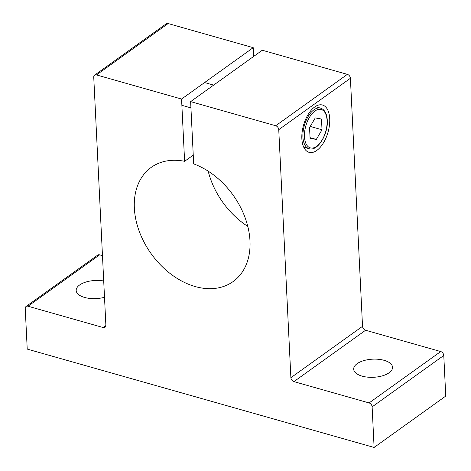 <?xml version="1.0" encoding="UTF-8"?>
<svg xmlns="http://www.w3.org/2000/svg" width="471" height="471" viewBox="0 0 471 471"><rect width="100%" height="100%" fill="white"/><g stroke="black" fill="none" stroke-linecap="round" stroke-linejoin="round"><path stroke-width="0.71" d="M321.493 119.028L315.258 117.933L309.547 127.588L310.077 138.339L316.312 139.434L322.017 129.778L321.493 119.028M310.23 126.434L322.017 129.778M310.042 137.656L316.312 139.434M301.852 138.674A24.592 12.741 105.8 0 0 309.076 152.339A24.592 12.741 105.8 0 0 323.359 143.019A24.592 12.741 105.8 0 0 329.718 118.692A24.592 12.741 105.8 0 0 322.494 105.027A24.592 12.741 105.8 0 0 308.205 114.347A24.592 12.741 105.8 0 0 301.852 138.674M247.799 226.41A70.256 50.368 54.4 0 1 208.188 171.167M249.983 240.869A70.256 50.368 54.4 0 1 233.11 281.57A70.256 50.368 54.4 0 1 171.426 274.511A70.256 50.368 54.4 0 1 134.353 208.082A70.256 50.368 54.4 0 1 151.226 167.382A70.256 50.368 54.4 0 1 184.608 161.312L181.565 99.051L96.484 74.924A3.515 2.52 -125.6 0 0 94.589 75.177A3.515 2.52 -125.6 0 0 93.747 77.209L105.875 325.243A3.515 2.52 54.4 0 1 105.033 327.28A3.515 2.52 54.4 0 1 103.137 327.528L27.977 306.215A3.515 2.52 -125.6 0 0 26.088 306.468A3.515 2.52 -125.6 0 0 25.24 308.499L27.224 349.093L374.109 447.45L372.125 406.856A3.515 2.52 -125.6 0 0 369.081 402.935L293.922 381.622A3.515 2.52 54.4 0 1 290.884 377.701L278.75 129.666A3.515 2.52 -125.6 0 0 275.706 125.745L190.631 101.618L193.675 163.884A70.256 50.368 54.4 0 1 249.983 240.869M193.245 155.118L184.608 161.312M357.106 363.689A19.446 9.073 -2.8 0 0 353.686 369.182A19.446 9.073 -2.8 0 0 367.551 377.141A19.446 9.073 -2.8 0 0 389.111 372.767A19.446 9.073 -2.8 0 0 392.531 367.28A19.446 9.073 -2.8 0 0 378.666 359.314A19.446 9.073 -2.8 0 0 357.106 363.689M103.714 280.981A19.446 9.073 -2.8 0 0 79.599 285.008A19.446 9.073 -2.8 0 0 76.178 290.495A19.446 9.073 -2.8 0 0 104.509 297.272M190.631 101.618L262.276 50.244L347.357 74.365A3.515 2.52 54.4 0 1 350.4 78.292L362.529 326.321A3.515 2.52 -125.6 0 0 365.573 330.248L440.732 351.554A3.515 2.52 54.4 0 1 443.776 355.481L445.76 396.076L374.109 447.45M181.565 99.051L253.215 47.671L253.639 56.438M94.589 75.177L166.239 23.797A3.515 2.52 54.4 0 1 168.135 23.55L253.215 47.671M26.088 306.468L97.733 255.088A3.515 2.52 54.4 0 1 99.628 254.84L102.472 255.647M302.918 136.984A21.077 10.921 -74.2 0 1 308.364 116.137A21.077 10.921 -74.2 0 1 320.61 108.142C324.631 109.549 326.856 113.588 327.286 120.258C328.34 134.141 317.501 151.803 309.111 148.701A21.077 10.921 -74.2 0 1 302.918 136.984M327.086 120.576A19.953 10.338 105.8 0 0 314.922 111.056A19.953 10.338 105.8 0 0 304.478 136.79A19.953 10.338 105.8 0 0 316.647 146.31A19.953 10.338 105.8 0 0 327.086 120.576M372.125 406.856L443.776 355.481M369.081 402.935L440.732 351.554M293.922 381.622L365.573 330.248M290.884 377.701L362.529 326.321M278.75 129.666L350.4 78.292M275.706 125.745L347.357 74.365M96.484 74.924L168.135 23.55M103.137 327.528L105.875 325.561M27.977 306.215L99.628 254.84M204.579 82.549L213.646 85.116M320.61 108.142L315.217 106.617M309.111 148.701L303.718 147.17M181.871 105.316L190.938 107.888"/></g></svg>
